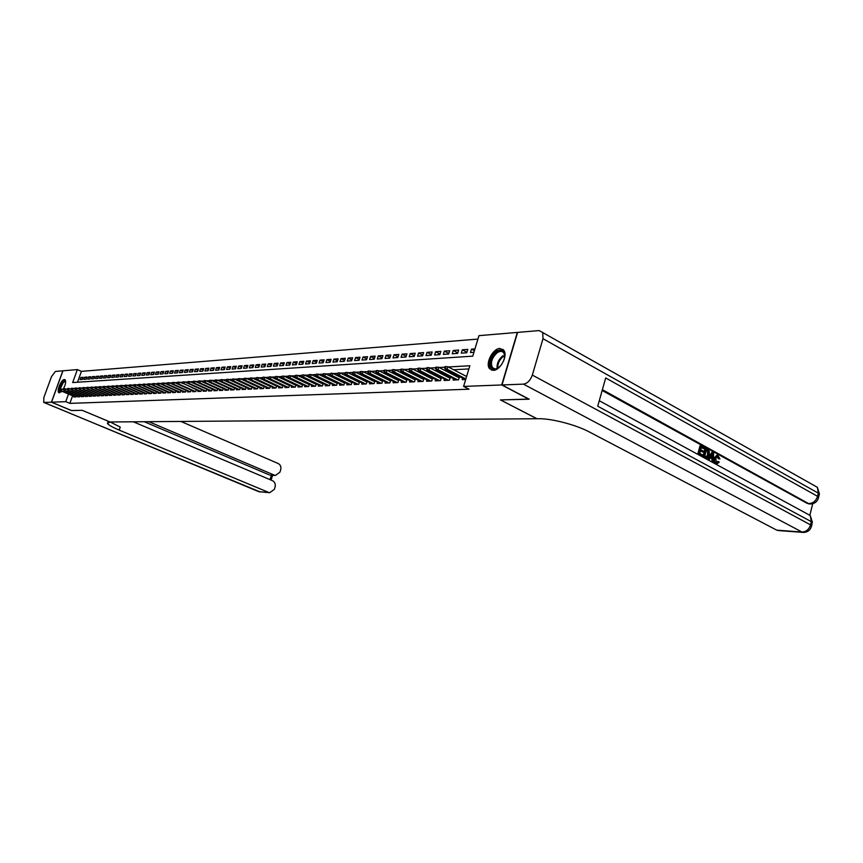 <?xml version="1.0" encoding="UTF-8"?>
<svg xmlns="http://www.w3.org/2000/svg" width="863" height="863" viewBox="0 0 863 863"><rect width="100%" height="100%" fill="white"/><g stroke="black" fill="none" stroke-linecap="round" stroke-linejoin="round"><path stroke-width="1.29" d="M493.302 370.356L489.548 368.652C485.082 363.56 492.751 348.501 499.85 348.458L503.819 350.292C508.124 355.545 500.281 370.497 493.302 370.356M61.856 391.219L58.964 392.73C56.246 391.597 61.219 379.407 64.347 379.515L64.93 379.644C66.257 381.446 65.631 384.758 63.042 389.58M528.943 399.073L500.432 399.925L536.862 418.738L110.054 421.975L82.201 410.313L71.607 410.572L51.521 402.201L62.956 370.799L77.368 369.591L72.675 382.546L472.762 356.149L478.965 335.653L517.315 332.417L501.705 384.963L463.593 386.419L469.85 365.75L448.307 366.98M477.929 339.083L81.435 371.36L77.368 369.591M462.665 378.231L462.234 379.655L465.686 379.504M453.496 378.663L453.075 380.065L458.555 379.817L459.526 376.613M444.488 379.094L444.067 380.464L449.45 380.227L450.41 377.077M435.632 379.515L435.211 380.863L440.508 380.626L441.457 377.541M426.915 379.925L426.505 381.252L431.716 381.025L432.643 377.994M418.35 380.324L417.94 381.64L423.064 381.403L423.981 378.436M409.925 380.723L409.526 382.007L414.564 381.791L415.47 378.868M401.64 381.112L401.241 382.385L406.193 382.158L407.088 379.299M393.485 381.5L393.086 382.741L397.962 382.525L398.846 379.72M385.459 381.878L385.071 383.107L389.871 382.892L390.734 380.13M377.563 382.244L377.174 383.452L381.899 383.248L382.751 380.54M369.785 382.611L369.407 383.798L374.057 383.593L374.898 380.939M362.136 382.978L361.759 384.143L366.333 383.938L367.163 381.327M354.607 383.323L354.24 384.477L358.738 384.283L359.558 381.716M347.185 383.679L346.829 384.812L351.263 384.618L352.061 382.093M339.893 384.013L339.526 385.135L343.895 384.941L344.693 382.46M332.697 384.359L332.341 385.459L336.635 385.265L337.422 382.827M325.61 384.682L325.265 385.772L329.493 385.588L330.27 383.183M318.641 385.017L318.285 386.085L322.46 385.901L323.226 383.539M311.77 385.34L311.424 386.397L315.534 386.214L316.29 383.884M304.995 385.653L304.65 386.7L308.695 386.516L309.45 384.229M298.318 385.966L297.983 386.991L301.974 386.818L302.708 384.564M291.748 386.268L291.414 387.282L295.34 387.109L296.063 384.898M285.265 386.57L284.93 387.573L288.803 387.401L289.526 385.222M278.878 386.872L278.544 387.865L282.363 387.692L283.075 385.545M272.579 387.163L272.255 388.145L276.02 387.972L276.721 385.858M266.365 387.455L266.052 388.415L269.763 388.253L270.453 386.171M260.248 387.746L259.925 388.695L263.593 388.533L264.272 386.484M254.207 388.026L253.895 388.965L257.508 388.803L258.177 386.786M248.253 388.307L247.951 389.224L251.511 389.073L252.169 387.077M242.384 388.577L242.082 389.493L245.588 389.332L246.246 387.379M236.591 388.846L236.289 389.752L239.752 389.591L240.399 387.66M230.885 389.116L230.583 390L233.992 389.849L234.639 387.951M225.243 389.375L224.941 390.259L228.317 390.108L228.954 388.231M219.687 389.634L219.385 390.508L222.708 390.356L223.344 388.501M214.197 389.893L213.905 390.745L217.185 390.605L217.8 388.781M208.781 390.141L208.49 390.993L211.726 390.842L212.341 389.051M203.441 390.389L203.15 391.23L206.343 391.09L206.947 389.31L189.817 381.597L189.17 383.474L206.074 391.101M198.166 390.637L197.875 391.468L201.036 391.327L201.629 389.569L184.585 381.899L183.938 383.765L200.766 391.338M192.956 390.874L192.676 391.694L195.793 391.554L196.376 389.828M187.821 391.112L187.541 391.931L190.615 391.791L191.198 390.087M182.74 391.349L182.471 392.158L185.502 392.018L186.084 390.335M177.735 391.586L177.454 392.374L180.453 392.244L181.025 390.583M172.783 391.813L172.514 392.6L175.469 392.471L176.041 390.831M167.907 392.039L167.638 392.816L170.55 392.687L171.111 391.068M163.085 392.266L162.816 393.032L165.696 392.902L166.257 391.306M158.317 392.482L158.048 393.248L160.896 393.118L161.446 391.543M153.614 392.697L153.344 393.452L156.16 393.334L156.71 391.77M148.965 392.913L148.706 393.657L151.478 393.539L152.017 391.996M144.369 393.129L144.11 393.862L146.861 393.744L147.39 392.223M139.838 393.345L139.579 394.067L142.298 393.949L142.816 392.449M135.351 393.55L135.103 394.272L137.778 394.154L138.307 392.665M130.928 393.755L130.669 394.467L133.323 394.348L133.841 392.892M126.548 393.96L126.3 394.661L128.921 394.542L129.428 393.096M122.222 394.154L121.974 394.855L124.563 394.736L125.07 393.312M117.951 394.348L117.702 395.049L120.259 394.93L120.766 393.517M113.733 394.553L113.485 395.232L116.009 395.125L116.505 393.733M109.558 394.736L109.31 395.427L111.812 395.308L112.298 393.927M105.426 394.93L105.189 395.61L107.659 395.491L108.145 394.132M101.349 395.125L101.111 395.783L103.549 395.675L104.035 394.337M97.314 395.308L97.077 395.966L99.493 395.858L99.968 394.531M93.323 395.491L93.096 396.149L95.48 396.041L95.944 394.725M89.385 395.675L89.148 396.322L91.51 396.214L91.974 394.92M85.48 395.858L85.254 396.495L87.584 396.387L88.048 395.103M81.629 396.031L81.402 396.667L83.711 396.57L84.164 395.297M77.821 396.203L77.594 396.84L79.871 396.732L80.324 395.481M82.783 378.318L80.874 377.487L83.15 377.314L82.363 379.493L80.086 379.644L80.874 377.487M86.602 378.048L84.671 377.207L86.969 377.045L86.181 379.224L83.884 379.386L84.671 377.207M90.464 377.778L88.511 376.926L90.831 376.764L90.043 378.954L87.724 379.116L88.511 376.926M94.369 377.509L92.384 376.646L94.736 376.473L93.948 378.684L91.597 378.846L92.384 376.646M98.317 377.239L96.311 376.365L98.695 376.192L97.897 378.415L95.523 378.577L96.311 376.365M102.309 376.958L100.281 376.074L102.686 375.901L101.888 378.134L99.482 378.296L100.281 376.074M106.343 376.678L104.294 375.783L106.732 375.61L105.922 377.854L103.495 378.016L104.294 375.783M110.432 376.397L108.36 375.491L110.82 375.308L110.011 377.573L107.551 377.735L108.36 375.491M114.563 376.117L112.46 375.189L114.952 375.006L114.143 377.282L111.661 377.455L112.46 375.189M118.738 375.826L116.624 374.887L119.137 374.704L118.317 376.991L115.804 377.163L116.624 374.887M122.967 375.534L120.82 374.585L123.366 374.402L122.546 376.7L120.011 376.872L120.82 374.585M127.239 375.232L125.07 374.272L127.648 374.089L126.829 376.397L124.261 376.581L125.07 374.272M131.564 374.941L129.374 373.959L131.974 373.776L131.154 376.095L128.555 376.279L129.374 373.959M135.944 374.639L133.722 373.647L136.365 373.452L135.534 375.793L132.902 375.977L133.722 373.647M140.378 374.326L138.134 373.334L140.798 373.14L139.968 375.481L137.303 375.675L138.134 373.334M144.855 374.024L142.589 373.01L145.286 372.805L144.455 375.178L141.759 375.362L142.589 373.01M149.396 373.711L147.098 372.676L149.828 372.482L148.997 374.855L146.268 375.049L147.098 372.676M153.992 373.388L151.661 372.352L154.423 372.147L153.592 374.542L150.82 374.736L151.661 372.352M158.641 373.075L156.279 372.007L159.083 371.813L158.242 374.218L155.437 374.413L156.279 372.007M163.344 372.751L160.96 371.673L163.787 371.468L162.945 373.884L160.119 374.089L160.96 371.673M168.112 372.417L165.696 371.327L168.565 371.122L167.713 373.56L164.844 373.755L165.696 371.327M172.934 372.093L170.486 370.982L173.387 370.766L172.535 373.226L169.633 373.42L170.486 370.982M177.81 371.748L175.34 370.626L178.274 370.41L177.422 372.881L174.488 373.086L175.34 370.626M182.762 371.414L180.248 370.27L183.226 370.054L182.373 372.536L179.396 372.74L180.248 370.27M187.767 371.068L185.232 369.914L188.242 369.688L187.379 372.19L184.369 372.395L185.232 369.914M192.837 370.723L190.27 369.547L193.323 369.321L192.46 371.834L189.407 372.05L190.27 369.547M197.972 370.367L195.372 369.17L198.468 368.954L197.595 371.478L194.499 371.694L195.372 369.17M203.183 370.011L200.54 368.803L203.668 368.577L202.805 371.122L199.666 371.338L200.54 368.803M208.447 369.655L205.772 368.415L208.954 368.188L208.069 370.756L204.898 370.971L205.772 368.415M213.787 369.288L211.079 368.037L214.294 367.8L213.42 370.378L210.205 370.605L211.079 368.037M219.202 368.922L216.451 367.649L219.709 367.411L218.824 370L215.577 370.227L216.451 367.649M224.682 368.544L221.899 367.25L225.2 367.012L224.315 369.623L221.014 369.849L221.899 367.25M230.238 368.167L227.422 366.851L230.766 366.602L229.871 369.235L226.527 369.472L227.422 366.851M235.869 367.778L233.01 366.441L236.397 366.192L235.502 368.846L232.115 369.084L233.01 366.441M241.575 367.39L238.673 366.031L242.115 365.783L241.219 368.447L237.778 368.684L238.673 366.031M247.357 367.002L244.423 365.61L247.908 365.362L247.001 368.048L243.517 368.285L244.423 365.61M253.215 366.602L250.248 365.189L253.776 364.941L252.87 367.638L249.342 367.886L250.248 365.189M259.159 366.192L256.149 364.769L259.731 364.499L258.814 367.228L255.243 367.476L256.149 364.769M265.189 365.783L262.136 364.326L265.761 364.067L264.844 366.807L261.219 367.055L262.136 364.326M271.306 365.373L268.199 363.884L271.877 363.625L270.96 366.376L267.282 366.635L268.199 363.884M277.498 364.952L274.358 363.442L278.091 363.172L277.163 365.944L273.431 366.203L274.358 363.442M283.787 364.52L280.594 362.989L284.38 362.719L283.452 365.513L279.666 365.772L280.594 362.989M290.162 364.089L286.926 362.536L290.766 362.255L289.839 365.071L285.998 365.34L286.926 362.536M296.624 363.647L293.344 362.061L297.239 361.78L296.311 364.618L292.417 364.887L293.344 362.061M303.183 363.204L299.86 361.586L303.808 361.306L302.87 364.164L298.922 364.434L299.86 361.586M309.839 362.762L306.462 361.112L310.475 360.82L309.537 363.701L305.524 363.981L306.462 361.112M316.602 362.298L313.172 360.626L317.239 360.335L316.3 363.226L312.223 363.517L313.172 360.626M323.452 361.834L319.979 360.13L324.11 359.828L323.161 362.751L319.03 363.043L319.979 360.13M330.41 361.37L326.883 359.634L331.068 359.321L330.119 362.266L325.934 362.557L326.883 359.634M337.476 360.896L333.895 359.127L338.145 358.814L337.185 361.78L332.935 362.072L333.895 359.127M344.639 360.41L341.004 358.609L345.329 358.296L344.369 361.273L340.044 361.575L341.004 358.609M351.921 359.925L348.231 358.08L352.611 357.767L351.651 360.766L347.26 361.079L348.231 358.08M359.31 359.429L355.567 357.552L360.022 357.228L359.051 360.259L354.596 360.572L355.567 357.552M366.818 358.922L363.01 357.012L367.53 356.678L366.559 359.731L362.039 360.054L363.01 357.012M374.445 358.415L370.572 356.462L375.168 356.128L374.197 359.202L369.601 359.526L370.572 356.462M382.19 357.897L378.253 355.901L382.924 355.567L381.942 358.663L377.282 358.986L378.253 355.901M390.054 357.368L386.063 355.34L390.81 354.995L389.817 358.123L385.081 358.447L386.063 355.34M398.048 356.84L393.992 354.758L398.814 354.413L397.821 357.562L392.999 357.897L393.992 354.758M406.171 356.29L402.05 354.175L406.948 353.819L405.955 357.002L401.058 357.336L402.05 354.175M414.423 355.739L410.238 353.582L415.211 353.215L414.218 356.419L409.235 356.764L410.238 353.582M422.816 355.189L418.555 352.978L423.614 352.611L422.611 355.836L417.552 356.192L418.555 352.978M431.349 354.617L427.012 352.363L432.158 351.985L431.155 355.243L426.009 355.599L427.012 352.363M440.011 354.046L435.61 351.737L440.842 351.36L439.828 354.639L434.607 355.006L435.61 351.737M448.836 353.463L444.359 351.101L449.677 350.723L448.663 354.024L443.345 354.402L444.359 351.101M457.8 352.87L453.248 350.464L458.652 350.065L457.638 353.409L452.234 353.776L453.248 350.464M466.926 352.266L462.288 349.806L467.789 349.407L466.764 352.773L461.274 353.15L462.288 349.806M81.435 371.36L77.508 382.233M474.963 348.879L471.489 349.137L470.464 352.514L473.927 352.277M72.611 395.772L69.86 403.377L469.008 389.202L463.593 386.419M468.889 368.922L453.636 369.752M446.969 370.119L444.467 370.249M437.843 370.615L435.448 370.745M428.879 371.101L426.581 371.219M420.054 371.575L417.865 371.694M411.392 372.05L409.299 372.169M402.87 372.514L400.874 372.622M394.488 372.967L392.579 373.075M386.246 373.42L384.423 373.517M378.134 373.862L376.408 373.949M370.151 374.294L368.512 374.38M362.309 374.715L360.745 374.801M354.574 375.135L353.096 375.222M346.98 375.556L345.578 375.632M339.493 375.955L338.167 376.031M332.126 376.354L330.874 376.43M324.876 376.753L323.69 376.818M317.735 377.142L316.613 377.207M310.702 377.519L309.655 377.584M303.765 377.897L302.794 377.951M296.948 378.274L296.031 378.318M290.227 378.641L289.364 378.684M283.603 378.997L282.805 379.04M277.077 379.353L276.343 379.396M270.648 379.698L269.968 379.742M264.305 380.044L263.679 380.076M258.059 380.389L257.487 380.421M74.045 396.387L73.819 397.002L76.073 396.904L76.527 395.664M269.083 385.534L268.512 385.567M275.373 385.232L274.747 385.265M281.759 384.93L281.079 384.963M288.242 384.618L287.498 384.65M294.812 384.305L294.013 384.348M301.478 383.981L300.626 384.024M308.253 383.657L307.336 383.711M315.124 383.334L314.143 383.377M322.104 382.999L321.047 383.053M329.181 382.665L328.059 382.719M336.376 382.32L335.189 382.374M343.679 381.964L342.417 382.029M351.09 381.619L349.752 381.673M358.62 381.252L357.217 381.317M366.279 380.885L364.79 380.961M374.046 380.518L372.482 380.594M381.953 380.141L380.292 380.216M389.979 379.752L388.242 379.839M398.134 379.364L396.311 379.45M406.43 378.965L404.51 379.062M414.855 378.566L412.848 378.663M423.431 378.156L421.327 378.253M432.147 377.735L429.947 377.843M441.015 377.314L438.706 377.422M450.033 376.883L447.617 377.002M459.213 376.441L456.689 376.57M466.721 376.085L465.912 376.128M528.9 399.224L501.705 384.963M69.86 403.377L65.75 401.662L51.521 402.201M71.025 388.587L70.313 389.062M68.511 394.035L65.75 401.662M444.833 367.185L439.148 367.509M435.707 367.703L430.152 368.026M426.743 368.221L421.306 368.523M417.929 368.717L412.611 369.03M409.267 369.213L404.067 369.515M400.745 369.709L395.664 370M392.363 370.184L387.39 370.475M384.132 370.659L379.267 370.939M376.02 371.122L371.263 371.392M368.048 371.575L363.388 371.845M360.205 372.029L355.642 372.287M352.482 372.471L348.026 372.73M344.887 372.902L340.518 373.15M337.411 373.334L333.129 373.582M330.044 373.755L325.858 373.992M322.805 374.164L318.695 374.402M315.664 374.574L311.651 374.812M308.641 374.984L304.704 375.2M301.716 375.373L297.864 375.599M294.898 375.772L291.122 375.988M288.177 376.149L284.477 376.365M281.565 376.527L277.94 376.743M275.038 376.904L271.489 377.109M268.62 377.271L265.135 377.465M262.287 377.638L258.878 377.832M256.041 377.994L252.708 378.188M249.892 378.339L246.613 378.533M243.83 378.695L240.615 378.879M237.843 379.03L234.704 379.213M231.953 379.375L228.868 379.547M226.138 379.709L223.107 379.882M220.399 380.033L217.433 380.205M214.747 380.356L211.834 380.518M209.159 380.68L206.311 380.842M203.657 380.993L200.863 381.155M198.231 381.306L195.491 381.457M192.87 381.608L190.184 381.759M187.584 381.91L184.952 382.061M182.363 382.212L179.774 382.363M177.206 382.503L174.682 382.654M172.125 382.794L169.644 382.935M167.109 383.086L164.671 383.226M162.158 383.366L159.763 383.506M157.26 383.647L154.919 383.787M152.438 383.927L150.14 384.057M147.67 384.197L145.416 384.326M142.956 384.466L140.745 384.596M138.307 384.736L136.138 384.855M133.711 384.995L131.586 385.114M129.18 385.254L127.088 385.373M124.693 385.513L122.643 385.632M120.27 385.772L118.253 385.88M115.89 386.02L113.916 386.128M111.564 386.268L109.633 386.376M107.303 386.505L105.394 386.613M103.075 386.753L101.208 386.861M98.911 386.991L97.077 387.099M94.79 387.228L92.988 387.325M90.712 387.455L88.943 387.563M86.688 387.692L84.952 387.789M82.697 387.919L81.003 388.016M78.77 388.145L77.098 388.242M74.876 388.361L73.236 388.458M474.413 350.702L471.489 349.137M63.474 389.763L61.597 388.976L61.014 390.551L76.041 396.904M59.914 389.752L60.237 388.868L59.547 389.774L60.356 390.583L75.361 396.937M61.597 388.976L60.237 388.868M59.547 389.774L60.356 390.583M61.025 392.072C58.447 390.939 59.159 387.433 63.172 381.543L65.653 381.478M65.664 381.662L63.528 382.082L60.14 388.879M60.011 390.238L61.165 391.953M65.167 379.839L63.258 380.82C59.579 385.567 58.317 389.58 59.471 392.848M500.918 365.459L498.329 367.886C489.127 374.725 487.412 357.994 496.581 351.888C502.956 348.857 505.459 351.446 504.078 359.655M504.715 356.031L503.776 352.848C502.201 350.928 500.011 350.907 497.185 352.762C491.921 357.692 490.303 362.622 492.352 367.552C493.744 369.224 495.696 369.364 498.21 367.972M503.733 360.583L501.511 364.671M503.01 349.407L496.452 350.712C489.914 356.84 487.919 362.956 490.464 369.062L491.705 370.173M71.521 410.54L82.168 410.313L110.022 421.975L107.454 423.528C108.857 425.2 112.773 427.39 119.202 430.108L268.749 492.449L269.666 492.708L274.294 489.418L275.049 487.11C275.728 484.165 274.909 482.039 272.589 480.734L133.334 421.802M51.413 402.212L62.848 370.81L55.426 371.435L51.5 376.613L43.851 397.53L43.711 402.406L51.413 402.212L71.5 410.583M148.868 421.683L274.402 475.179L275.405 475.448L279.914 472.19L280.658 469.893C281.349 466.969 280.529 464.833 278.21 463.517L180.917 421.446M270.766 475.189L274.402 475.179M144.207 421.716L269.267 474.898M110.194 421.975L120.259 427.109L119.202 430.108M716.657 462.708L717.692 461.468L719.257 462.169L717.077 463.852L715.503 463.593C713.917 462.471 713.442 460.648 714.089 458.102L716.862 455.189M716.376 463.614C714.791 462.492 714.316 460.669 714.974 458.124L717.736 455.211L719.947 458.9L718.253 458.706L717.153 456.247M709.278 459.623L707.584 459.17L711.824 452.385L712.698 452.395L713.561 452.87L713.615 461.996L712.806 461.554L712.838 458.771L710.529 457.509L709.278 459.623L708.469 459.192L712.698 452.395M713.615 461.996L711.932 461.532L711.964 458.749L710.325 457.854M704.445 448.911L701.371 447.228L700.724 449.688L703.593 451.252L703.345 452.18L700.476 450.605L699.742 453.377L702.967 455.135L702.73 456.063L701.846 456.042L697.854 453.862L699.969 445.869L704.693 447.994L704.445 448.911L701.263 447.627M703.345 452.18L700.368 451.015M809.893 515.135L812.698 503.733M809.149 503.895L602.385 389.677M602.158 390.486L807.326 503.453M706.193 458.026L702.903 456.613L705.006 448.631L707.736 449.666L709.3 451.306L709.289 455.028L706.689 458.037L703.777 456.635L705.88 448.641M502.007 384.952L529.202 399.213L500.529 399.925L536.959 418.728L538.62 418.717C551.403 418.436 575.966 424.79 589.073 431.834L776.754 530.152L801.986 532.029L523.453 384.132L502.007 384.952L517.617 332.395L539.181 330.572L817.401 487.336L818.329 493.151L542.989 338.706L542.698 332.331M523.453 384.132C527.422 383.452 530.378 380.443 532.331 375.092L542.989 338.706M819.063 495.33L819.419 493.916L818.329 493.151L817.552 496.311L605.686 377.951L597.725 406.214L811.339 521.684L810.551 524.866C809.009 529.472 806.15 531.867 801.986 532.029L803.928 532.428M778.437 530.562L776.754 530.152M702.73 456.063L697.854 453.862M698.728 453.884L700.842 445.88M704.78 456.128L707.336 456.872L708.534 454.596L708.35 451.252L706.398 449.99L704.78 456.128M705.718 457.692L704.844 457.67M703.777 456.635L702.903 456.613M706.322 456.937L707.66 454.574L707.477 451.23L706.29 450.389M707.336 456.872L706.463 456.851M708.534 454.596L707.66 454.574M708.35 451.252L707.477 451.23M707.498 450.594L706.624 450.572M712.137 454.823L711.004 456.721L712.849 457.724L712.892 453.55L712.137 454.823M708.469 459.192L707.584 459.17M712.838 458.771L711.964 458.749M712.806 461.554L711.932 461.532M711.975 457.25L711.997 455.049M719.947 458.9L717.692 456.182L715.729 458.533L716.549 462.654L718.566 461.489M718.21 456.365L717.336 456.344M719.138 458.728L718.253 458.706M714.974 458.124L714.089 458.102M67.249 389.58L65.318 388.76L64.747 390.346L79.828 396.743M63.635 389.537L63.959 388.652L63.269 389.558L64.078 390.378L79.137 396.764M65.318 388.76L63.959 388.652M63.269 389.558L64.078 390.378M71.079 389.386L69.094 388.544L68.522 390.13L83.657 396.57M67.411 389.321L67.724 388.436L67.023 389.342L67.832 390.173L82.967 396.602M69.094 388.544L67.724 388.436M67.023 389.342L67.832 390.173M74.941 389.181L72.913 388.318L72.33 389.925L87.53 396.397M71.208 389.105L71.532 388.221L70.831 389.127L71.64 389.957L86.829 396.43M72.913 388.318L71.532 388.221M70.831 389.127L71.64 389.957M78.857 388.986L76.775 388.102L76.192 389.709L91.446 396.214M75.059 388.889L75.383 387.994L74.682 388.911L75.491 389.752L90.734 396.246M76.775 388.102L75.383 387.994M74.682 388.911L75.491 389.752M82.805 388.781L80.669 387.875L80.086 389.493L95.405 396.041M78.954 388.674L79.288 387.767L78.565 388.695L79.385 389.537L94.693 396.074M80.669 387.875L79.288 387.767M78.565 388.695L79.385 389.537M86.807 388.587L84.617 387.649L84.035 389.278L99.418 395.858M82.902 388.447L83.226 387.541L82.503 388.469L84.035 389.278L83.323 389.321L98.684 395.89M84.617 387.649L83.226 387.541M82.503 388.469L83.323 389.321M90.852 388.382L88.619 387.411L88.026 389.062L103.463 395.686M86.883 388.221L87.206 387.314L86.483 388.242L88.026 389.062L87.303 389.094L102.729 395.718M88.619 387.411L87.206 387.314M86.483 388.242L87.303 389.094M94.952 388.177L92.654 387.185L92.061 388.835L107.562 395.502M90.917 387.994L91.241 387.077L90.507 388.016L92.061 388.835L91.327 388.879L106.829 395.534M92.654 387.185L91.241 387.077M90.507 388.016L91.327 388.879M99.094 387.962L96.742 386.948L96.149 388.609L111.715 395.319M94.995 387.767L95.318 386.84L94.585 387.789L96.149 388.609L95.405 388.652L110.96 395.351M96.742 386.948L95.318 386.84M94.585 387.789L95.405 388.652M103.29 387.757L100.874 386.71L100.281 388.382L115.912 395.125M99.116 387.53L99.45 386.602L98.706 387.563L100.281 388.382L99.525 388.426L115.146 395.157M100.874 386.71L99.45 386.602M98.706 387.563L99.525 388.426M107.53 387.541L105.059 386.473L104.455 388.156L120.151 394.941M103.29 387.293L103.625 386.365L102.87 387.325L104.455 388.156L103.7 388.188L119.385 394.974M105.059 386.473L103.625 386.365M102.87 387.325L103.7 388.188M111.823 387.325L109.288 386.225L108.695 387.919L124.445 394.747M107.519 387.056L107.853 386.117L107.098 387.088L108.695 387.919L107.929 387.962L123.668 394.779M109.288 386.225L107.853 386.117M107.098 387.088L107.929 387.962M116.171 387.109L113.571 385.977L112.967 387.681L128.792 394.553M111.791 386.818L112.125 385.869L111.359 386.84L112.967 387.681L112.201 387.724L128.004 394.585M113.571 385.977L112.125 385.869M111.359 386.84L112.201 387.724M120.561 386.894L117.907 385.729L117.303 387.444L133.182 394.359M116.117 386.57L116.462 385.621L115.685 386.602L117.303 387.444L116.516 387.487L132.395 394.391M117.907 385.729L116.462 385.621M115.685 386.602L116.516 387.487M125.016 386.667L122.298 385.481L121.694 387.196L137.638 394.154M120.496 386.322L120.842 385.373L120.054 386.354L121.694 387.196L120.896 387.239L136.829 394.197M122.298 385.481L120.842 385.373M120.054 386.354L120.896 387.239M129.526 386.441L126.742 385.222L126.127 386.958L142.147 393.96M124.93 386.074L125.275 385.114L124.488 386.106L126.127 386.958L125.329 387.002L141.327 393.992M126.742 385.222L125.275 385.114M124.488 386.106L125.329 387.002M134.078 386.214L131.241 384.963L130.626 386.71L146.699 393.755M129.418 385.826L129.763 384.855L128.965 385.847L130.626 386.71L129.806 386.753L145.879 393.787M131.241 384.963L129.763 384.855M128.965 385.847L129.806 386.753M138.695 385.988L135.782 384.704L135.167 386.451L151.316 393.55M133.959 385.567L134.304 384.596L133.506 385.588L135.167 386.451L134.348 386.505L150.475 393.582M135.782 384.704L134.304 384.596M133.506 385.588L134.348 386.505M143.377 385.75L140.389 384.445L139.774 386.203L155.987 393.334M138.555 385.308L138.9 384.326L138.091 385.329L139.774 386.203L138.943 386.246L155.146 393.377M140.389 384.445L138.9 384.326M138.091 385.329L138.943 386.246M148.112 385.524L145.06 384.175L144.434 385.944L160.712 393.129M143.215 385.038L143.56 384.057L142.751 385.071L144.434 385.944L143.592 385.988L159.86 393.161M145.06 384.175L143.56 384.057M142.751 385.071L143.592 385.988M152.902 385.286L149.784 383.895L149.159 385.685L165.502 392.913M147.929 384.779L148.274 383.787L147.454 384.801L149.159 385.685L148.307 385.729L164.639 392.945M149.784 383.895L148.274 383.787M147.454 384.801L148.307 385.729M157.756 385.038L154.563 383.625L153.938 385.416L170.356 392.697M152.697 384.51L153.053 383.506L152.222 384.531L153.938 385.416L153.075 385.47L169.472 392.73M154.563 383.625L153.053 383.506M152.222 384.531L153.075 385.47M162.676 384.801L159.407 383.345L158.781 385.157L175.265 392.471M157.541 384.229L157.886 383.226L157.055 384.262L158.781 385.157L157.907 385.2L174.369 392.514M159.407 383.345L157.886 383.226M157.055 384.262L157.907 385.2M167.659 384.553L164.315 383.064L163.679 384.887L180.238 392.255M162.438 383.959L162.783 382.945L161.942 383.981L163.679 384.887L162.794 384.93L179.331 392.298M164.315 383.064L162.783 382.945M161.942 383.981L162.794 384.93M172.708 384.305L169.288 382.784L168.652 384.607L185.265 392.029M167.39 383.679L167.746 382.665L166.893 383.711L168.652 384.607L167.746 384.661L184.358 392.072M169.288 382.784L167.746 382.665M166.893 383.711L167.746 384.661M177.821 384.057L174.315 382.492L173.679 384.326L190.367 391.802M172.417 383.399L172.773 382.374L171.91 383.42L173.679 384.326L172.773 384.38L189.45 391.845M174.315 382.492L172.773 382.374M171.91 383.42L172.773 384.38M182.665 382.816L183.021 381.78L182.147 382.848L183.938 383.765L179.418 382.201L178.77 384.046L195.534 391.565M177.508 383.107L177.864 382.072L176.991 383.14L178.77 384.046L177.854 384.1L194.596 391.608M179.418 382.201L177.864 382.072M176.991 383.14L177.854 384.1M182.147 382.848L199.817 391.381M184.585 381.899L183.021 381.78M187.886 382.525L188.242 381.478L187.357 382.546L189.17 383.474L188.22 383.528L205.114 391.144M189.817 381.597L188.242 381.478M187.357 382.546L188.22 383.528M212.33 389.094L195.124 381.295L194.477 383.183L211.446 390.863M193.183 382.223L193.539 381.176L192.643 382.255L194.477 383.183L193.517 383.237L210.464 390.907M195.124 381.295L193.539 381.176M192.643 382.255L193.517 383.237M217.778 388.846L200.496 380.982L199.849 382.892L216.883 390.615M198.544 381.921L198.911 380.863L198.005 381.953L199.849 382.892L198.868 382.945L215.901 390.659M200.496 380.982L198.911 380.863M198.005 381.953L198.868 382.945M223.312 388.587L205.944 380.669L205.286 382.589L222.406 390.367M203.981 381.608L204.348 380.551L203.431 381.64L205.286 382.589L204.304 382.643L221.403 390.41M205.944 380.669L204.348 380.551M203.431 381.64L204.304 382.643M228.922 388.328L211.467 380.356L210.809 382.277L227.994 390.119M209.493 381.295L209.86 380.227L208.943 381.327L210.809 382.277L209.806 382.341L226.98 390.162M211.467 380.356L209.86 380.227M208.943 381.327L209.806 382.341M234.596 388.07L217.066 380.033L216.397 381.975L233.657 389.871M215.081 380.982L215.448 379.903L214.52 381.014L216.397 381.975L215.394 382.029L232.632 389.914M217.066 380.033L215.448 379.903M214.52 381.014L215.394 382.029M240.356 387.811L222.74 379.709L222.071 381.662L239.407 389.612M220.745 380.669L221.111 379.58L220.173 380.702L222.071 381.662L221.047 381.716L238.361 389.655M222.74 379.709L221.111 379.58M220.173 380.702L221.047 381.716M246.192 387.541L228.49 379.375L227.821 381.338L245.221 389.353M226.484 380.346L226.85 379.245L225.912 380.378L227.821 381.338L226.786 381.403L244.175 389.396M228.49 379.375L226.85 379.245M225.912 380.378L226.786 381.403M252.104 387.271L234.326 379.04L233.657 381.025L251.133 389.084M232.309 380.011L232.676 378.911L231.726 380.044L233.657 381.025L232.6 381.079L250.065 389.137M234.326 379.04L232.676 378.911M231.726 380.044L232.6 381.079M258.113 386.991L240.238 378.695L239.569 380.691L257.12 388.814M238.21 379.677L238.587 378.566L237.616 379.709L239.569 380.691L238.49 380.756L256.031 388.868M240.238 378.695L238.587 378.566M237.616 379.709L238.49 380.756M264.197 386.71L246.235 378.35L245.556 380.367L263.183 388.544M244.197 379.342L244.574 378.221L243.593 379.375L245.556 380.367L244.477 380.421L262.082 388.598M246.235 378.35L244.574 378.221M243.593 379.375L244.477 380.421M270.367 386.43L252.32 378.005L251.64 380.033L269.342 388.274M250.27 378.997L250.648 377.875L249.655 379.03L251.64 380.033L250.54 380.087L268.231 388.318M252.32 378.005L250.648 377.875M249.655 379.03L250.54 380.087M276.624 386.139L258.49 377.649L257.81 379.688L275.588 387.994M256.43 378.652L256.807 377.519L255.815 378.684L257.81 379.688L256.689 379.752L274.456 388.048M258.49 377.649L256.807 377.519M255.815 378.684L256.689 379.752M282.978 385.847L264.758 377.293L264.067 379.342L281.921 387.714M262.686 378.296L263.064 377.153L262.05 378.328L264.067 379.342L262.935 379.407L280.777 387.767M264.758 377.293L263.064 377.153M262.05 378.328L262.935 379.407M289.418 385.556L271.101 376.926L270.421 378.997L288.339 387.422M269.019 377.94L269.407 376.786L268.382 377.972L270.421 378.997L269.267 379.051L287.185 387.476M271.101 376.926L269.407 376.786M268.382 377.972L269.267 379.051M295.955 385.254L277.552 376.548L276.861 378.641L294.866 387.131M275.459 377.573L275.836 376.419L274.812 377.616L276.861 378.641L275.696 378.706L293.679 387.185M277.552 376.548L275.836 376.419M274.812 377.616L275.696 378.706M302.579 384.952L284.089 376.182L283.398 378.274L301.478 386.84M281.985 377.207L282.374 376.041L281.327 377.239L283.398 378.274L282.212 378.339L300.281 386.894M284.089 376.182L282.374 376.041M281.327 377.239L282.212 378.339M309.31 384.65L290.723 375.793L290.033 377.908L308.188 386.538M288.609 376.829L288.997 375.653L287.94 376.872L290.033 377.908L288.835 377.972L306.969 386.592M290.723 375.793L288.997 375.653M287.94 376.872L288.835 377.972M316.138 384.337L297.465 375.405L296.764 377.541L314.995 386.236M295.34 376.451L295.729 375.265L294.661 376.495L296.764 377.541L295.545 377.606L313.765 386.29M297.465 375.405L295.729 375.265M294.661 376.495L295.545 377.606M323.075 384.024L304.305 375.017L303.603 377.163L321.91 385.923M302.158 376.063L302.557 374.876L301.478 376.106L303.603 377.163L302.363 377.228L320.658 385.977M304.305 375.017L302.557 374.876M301.478 376.106L302.363 377.228M330.108 383.701L311.252 374.618L310.54 376.775L328.932 385.61M309.094 375.675L309.483 374.477L308.393 375.718L310.54 376.775L309.288 376.851L327.66 385.664M311.252 374.618L309.483 374.477M308.393 375.718L309.288 376.851M337.25 383.377L318.296 374.208L317.595 376.387L336.052 385.297M316.128 375.276L316.527 374.067L315.426 375.319L317.595 376.387L316.311 376.462L334.758 385.351M318.296 374.208L316.527 374.067M315.426 375.319L316.311 376.462M344.499 383.043L325.459 373.798L324.747 375.998L343.291 384.974M323.28 374.876L323.679 373.657L322.557 374.92L324.747 375.998L323.452 376.063L341.975 385.027M325.459 373.798L323.679 373.657M322.557 374.92L323.452 376.063M351.867 382.708L332.73 373.377L332.018 375.588L350.637 384.639M330.54 374.466L330.939 373.237L329.806 374.51L332.018 375.588L330.702 375.664L349.299 384.704M332.73 373.377L330.939 373.237M329.806 374.51L330.702 375.664M359.353 382.363L340.108 372.956L339.396 375.189L358.091 384.305M337.908 374.046L338.307 372.805L337.163 374.089L339.396 375.189L338.059 375.254L356.743 384.369M340.108 372.956L338.307 372.805M337.163 374.089L338.059 375.254M366.948 382.018L347.616 372.525L346.894 374.769L365.675 383.97M345.394 373.625L345.793 372.374L344.639 373.668L346.894 374.769L345.534 374.844L364.294 384.035M347.616 372.525L345.793 372.374M344.639 373.668L345.534 374.844M374.661 381.673L355.232 372.082L354.51 374.348L373.366 383.625M353.01 373.194L353.409 371.931L352.244 373.237L354.51 374.348L353.129 374.423L371.975 383.69M355.232 372.082L353.409 371.931M352.244 373.237L353.129 374.423M382.503 381.317L362.978 371.64L362.255 373.927L381.187 383.28M360.734 372.762L361.144 371.489L360.367 371.532L359.957 372.805L362.255 373.927L360.853 374.003L379.774 383.345M362.978 371.64L361.144 371.489M359.957 372.805L360.853 374.003M390.475 380.95L370.853 371.187L370.119 373.485L389.127 382.924M368.598 372.32L368.997 371.036L368.21 371.079L367.8 372.363L370.119 373.485L368.695 373.571L387.692 382.989M370.853 371.187L368.997 371.036M367.8 372.363L368.695 373.571M398.577 380.583L378.846 370.734L378.113 373.053L397.207 382.557M376.581 371.867L376.991 370.572L376.182 370.626L375.772 371.91L378.113 373.053L376.667 373.129L395.739 382.622M378.846 370.734L376.991 370.572M375.772 371.91L376.667 373.129M406.797 380.205L386.98 370.259L386.246 372.6L405.416 382.19M384.693 371.403L385.103 370.108L384.283 370.151L383.873 371.446L386.246 372.6L384.769 372.676L403.927 382.266M386.98 370.259L385.103 370.108M383.873 371.446L384.769 372.676M415.168 379.828L395.243 369.785L394.51 372.147L413.755 381.824M392.945 370.939L393.355 369.634L392.525 369.677L392.115 370.982L394.51 372.147L393.01 372.223L412.244 381.888M395.243 369.785L393.355 369.634M392.115 370.982L393.01 372.223M423.668 379.45L403.647 369.299L402.902 371.683L422.234 381.446M401.338 370.464L401.748 369.148L400.907 369.191L400.497 370.518L402.902 371.683L401.381 371.77L420.691 381.511M403.647 369.299L401.748 369.148M400.497 370.518L401.381 371.77M432.32 379.051L412.201 368.814L411.446 371.209L430.853 381.058M409.871 369.979L410.281 368.652L409.429 368.706L409.008 370.033L411.446 371.209L409.903 371.295L429.289 381.133M412.201 368.814L410.281 368.652M409.008 370.033L409.903 371.295M441.112 378.652L420.885 368.307L420.141 370.734L439.623 380.669M418.544 369.493L418.965 368.145L418.091 368.199L417.67 369.547L420.141 370.734L418.566 370.82L438.037 380.734M420.885 368.307L418.965 368.145M417.67 369.547L418.566 370.82M450.055 378.253L429.731 367.8L428.976 370.238L448.533 380.27M427.379 368.997L427.789 367.638L426.905 367.692L426.484 369.04L428.976 370.238L427.379 370.335L446.926 380.346M429.731 367.8L427.789 367.638M426.484 369.04L427.379 370.335M459.148 377.843L438.728 367.282L437.973 369.742L457.606 379.86M436.354 368.49L436.775 367.12L435.869 367.174L435.448 368.533L437.973 369.742L436.344 369.839L455.966 379.936M438.728 367.282L436.775 367.12M435.448 368.533L436.344 369.839M466.603 376.484L447.875 366.764L447.12 369.245L465.858 378.943M445.491 367.972L445.912 366.592L444.995 366.646L444.574 368.026L447.12 369.245L445.459 369.332L465.157 379.526M447.875 366.764L445.912 366.592M444.574 368.026L445.459 369.332M497.131 368.512C496.689 363.625 498.587 359.396 502.816 355.804M504.682 355.567L503.377 356.333C499.461 359.601 497.606 363.56 497.8 368.199M44.078 402.492L258.932 491.727L268.749 492.449M269.979 479.623L271.413 475.233M260.324 492.007L43.84 402.46M532.331 375.092L810.551 524.866L811.662 525.589L811.349 526.883M808.534 503.863L810.195 503.96C814.748 503.873 817.563 501.576 818.642 497.066L817.552 496.311C816.01 500.896 813.162 503.302 808.998 503.539L811.069 503.97M813.885 485.351L817.401 487.336L819.419 493.916L818.307 498.469M806.829 513.668L810.249 515.524L811.339 521.684L812.439 522.406L810.249 515.524L599.267 400.745M812.115 523.722L811.662 525.589C810.53 530.13 807.671 532.395 803.097 532.406L777.854 530.518M712.87 455.351L711.997 455.33M495.481 369.213L492.352 367.552M107.94 422.136L107.454 423.528M270.259 475.168L275.405 475.448M258.62 491.662L269.666 492.708M271.068 480.087L272.643 475.297M705.815 458.016L706.689 458.037"/></g></svg>
